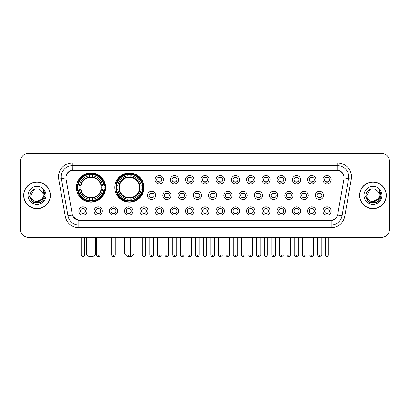 <?xml version="1.0" encoding="UTF-8"?>
<svg xmlns="http://www.w3.org/2000/svg" width="410" height="410" viewBox="0 0 410 410"><rect width="100%" height="100%" fill="white"/><g stroke="black" fill="none" stroke-linecap="round" stroke-linejoin="round"><path stroke-width="0.61" d="M114.841 187.539A14.596 14.596 0 0 0 129.437 202.135A14.596 14.596 0 0 0 144.033 187.539A14.596 14.596 0 0 0 129.437 172.948A14.596 14.596 0 0 0 114.841 187.539M76.398 187.539A14.596 14.596 0 0 0 90.994 202.135A14.596 14.596 0 0 0 105.59 187.539A14.596 14.596 0 0 0 90.994 172.948A14.596 14.596 0 0 0 76.398 187.539M102.341 211.001A4.131 4.131 0 0 1 98.21 215.132A4.131 4.131 0 0 1 94.08 211.001A4.131 4.131 0 0 1 98.21 206.871A4.131 4.131 0 0 1 102.341 211.001M95.73 211.001A2.48 2.48 0 0 0 98.21 213.482A2.48 2.48 0 0 0 100.691 211.001A2.48 2.48 0 0 0 98.21 208.526A2.48 2.48 0 0 0 95.73 211.001M117.598 211.001A4.131 4.131 0 0 1 113.467 215.132A4.131 4.131 0 0 1 109.337 211.001A4.131 4.131 0 0 1 113.467 206.871A4.131 4.131 0 0 1 117.598 211.001M110.987 211.001A2.48 2.48 0 0 0 113.467 213.482A2.48 2.48 0 0 0 115.943 211.001A2.48 2.48 0 0 0 113.467 208.526A2.48 2.48 0 0 0 110.987 211.001M132.85 211.001A4.131 4.131 0 0 1 128.719 215.132A4.131 4.131 0 0 1 124.589 211.001A4.131 4.131 0 0 1 128.719 206.871A4.131 4.131 0 0 1 132.85 211.001M126.244 211.001A2.48 2.48 0 0 0 128.719 213.482A2.48 2.48 0 0 0 131.2 211.001A2.48 2.48 0 0 0 128.719 208.526A2.48 2.48 0 0 0 126.244 211.001M148.107 211.001A4.131 4.131 0 0 1 143.977 215.132A4.131 4.131 0 0 1 139.846 211.001A4.131 4.131 0 0 1 143.977 206.871A4.131 4.131 0 0 1 148.107 211.001M141.501 211.001A2.48 2.48 0 0 0 143.977 213.482A2.48 2.48 0 0 0 146.457 211.001A2.48 2.48 0 0 0 143.977 208.526A2.48 2.48 0 0 0 141.501 211.001M163.364 211.001A4.131 4.131 0 0 1 159.234 215.132A4.131 4.131 0 0 1 155.103 211.001A4.131 4.131 0 0 1 159.234 206.871A4.131 4.131 0 0 1 163.364 211.001M156.753 211.001A2.48 2.48 0 0 0 159.234 213.482A2.48 2.48 0 0 0 161.709 211.001A2.48 2.48 0 0 0 159.234 208.526A2.48 2.48 0 0 0 156.753 211.001M178.622 211.001A4.131 4.131 0 0 1 174.491 215.132A4.131 4.131 0 0 1 170.36 211.001A4.131 4.131 0 0 1 174.491 206.871A4.131 4.131 0 0 1 178.622 211.001M172.01 211.001A2.48 2.48 0 0 0 174.491 213.482A2.48 2.48 0 0 0 176.966 211.001A2.48 2.48 0 0 0 174.491 208.526A2.48 2.48 0 0 0 172.01 211.001M193.874 211.001A4.131 4.131 0 0 1 189.743 215.132A4.131 4.131 0 0 1 185.612 211.001A4.131 4.131 0 0 1 189.743 206.871A4.131 4.131 0 0 1 193.874 211.001M187.267 211.001A2.48 2.48 0 0 0 189.743 213.482A2.48 2.48 0 0 0 192.223 211.001A2.48 2.48 0 0 0 189.743 208.526A2.48 2.48 0 0 0 187.267 211.001M209.131 211.001A4.131 4.131 0 0 1 205 215.132A4.131 4.131 0 0 1 200.869 211.001A4.131 4.131 0 0 1 205 206.871A4.131 4.131 0 0 1 209.131 211.001M202.519 211.001A2.48 2.48 0 0 0 205 213.482A2.48 2.48 0 0 0 207.48 211.001A2.48 2.48 0 0 0 205 208.526A2.48 2.48 0 0 0 202.519 211.001M224.388 211.001A4.131 4.131 0 0 1 220.257 215.132A4.131 4.131 0 0 1 216.126 211.001A4.131 4.131 0 0 1 220.257 206.871A4.131 4.131 0 0 1 224.388 211.001M217.777 211.001A2.48 2.48 0 0 0 220.257 213.482A2.48 2.48 0 0 0 222.732 211.001A2.48 2.48 0 0 0 220.257 208.526A2.48 2.48 0 0 0 217.777 211.001M239.64 211.001A4.131 4.131 0 0 1 235.509 215.132A4.131 4.131 0 0 1 231.378 211.001A4.131 4.131 0 0 1 235.509 206.871A4.131 4.131 0 0 1 239.64 211.001M233.034 211.001A2.48 2.48 0 0 0 235.509 213.482A2.48 2.48 0 0 0 237.99 211.001A2.48 2.48 0 0 0 235.509 208.526A2.48 2.48 0 0 0 233.034 211.001M254.897 211.001A4.131 4.131 0 0 1 250.766 215.132A4.131 4.131 0 0 1 246.635 211.001A4.131 4.131 0 0 1 250.766 206.871A4.131 4.131 0 0 1 254.897 211.001M248.291 211.001A2.48 2.48 0 0 0 250.766 213.482A2.48 2.48 0 0 0 253.247 211.001A2.48 2.48 0 0 0 250.766 208.526A2.48 2.48 0 0 0 248.291 211.001M270.154 211.001A4.131 4.131 0 0 1 266.023 215.132A4.131 4.131 0 0 1 261.893 211.001A4.131 4.131 0 0 1 266.023 206.871A4.131 4.131 0 0 1 270.154 211.001M263.543 211.001A2.48 2.48 0 0 0 266.023 213.482A2.48 2.48 0 0 0 268.499 211.001A2.48 2.48 0 0 0 266.023 208.526A2.48 2.48 0 0 0 263.543 211.001M285.411 211.001A4.131 4.131 0 0 1 281.281 215.132A4.131 4.131 0 0 1 277.15 211.001A4.131 4.131 0 0 1 281.281 206.871A4.131 4.131 0 0 1 285.411 211.001M278.8 211.001A2.48 2.48 0 0 0 281.281 213.482A2.48 2.48 0 0 0 283.756 211.001A2.48 2.48 0 0 0 281.281 208.526A2.48 2.48 0 0 0 278.8 211.001M300.663 211.001A4.131 4.131 0 0 1 296.532 215.132A4.131 4.131 0 0 1 292.402 211.001A4.131 4.131 0 0 1 296.532 206.871A4.131 4.131 0 0 1 300.663 211.001M294.057 211.001A2.48 2.48 0 0 0 296.532 213.482A2.48 2.48 0 0 0 299.013 211.001A2.48 2.48 0 0 0 296.532 208.526A2.48 2.48 0 0 0 294.057 211.001M315.92 211.001A4.131 4.131 0 0 1 311.79 215.132A4.131 4.131 0 0 1 307.659 211.001A4.131 4.131 0 0 1 311.79 206.871A4.131 4.131 0 0 1 315.92 211.001M309.309 211.001A2.48 2.48 0 0 0 311.79 213.482A2.48 2.48 0 0 0 314.27 211.001A2.48 2.48 0 0 0 311.79 208.526A2.48 2.48 0 0 0 309.309 211.001M331.178 211.001A4.131 4.131 0 0 1 327.047 215.132A4.131 4.131 0 0 1 322.916 211.001A4.131 4.131 0 0 1 327.047 206.871A4.131 4.131 0 0 1 331.178 211.001M324.566 211.001A2.48 2.48 0 0 0 327.047 213.482A2.48 2.48 0 0 0 329.522 211.001A2.48 2.48 0 0 0 327.047 208.526A2.48 2.48 0 0 0 324.566 211.001M87.084 211.001A4.131 4.131 0 0 1 82.953 215.132A4.131 4.131 0 0 1 78.823 211.001A4.131 4.131 0 0 1 82.953 206.871A4.131 4.131 0 0 1 87.084 211.001M80.478 211.001A2.48 2.48 0 0 0 82.953 213.482A2.48 2.48 0 0 0 85.434 211.001A2.48 2.48 0 0 0 82.953 208.526A2.48 2.48 0 0 0 80.478 211.001M155.733 195.36A4.131 4.131 0 0 1 151.603 199.491A4.131 4.131 0 0 1 147.477 195.36A4.131 4.131 0 0 1 151.603 191.229A4.131 4.131 0 0 1 155.733 195.36M149.127 195.36A2.48 2.48 0 0 0 151.603 197.84A2.48 2.48 0 0 0 154.083 195.36A2.48 2.48 0 0 0 151.603 192.885A2.48 2.48 0 0 0 149.127 195.36M170.99 195.36A4.131 4.131 0 0 1 166.86 199.491A4.131 4.131 0 0 1 162.729 195.36A4.131 4.131 0 0 1 166.86 191.229A4.131 4.131 0 0 1 170.99 195.36M164.384 195.36A2.48 2.48 0 0 0 166.86 197.84A2.48 2.48 0 0 0 169.34 195.36A2.48 2.48 0 0 0 166.86 192.885A2.48 2.48 0 0 0 164.384 195.36M186.248 195.36A4.131 4.131 0 0 1 182.117 199.491A4.131 4.131 0 0 1 177.986 195.36A4.131 4.131 0 0 1 182.117 191.229A4.131 4.131 0 0 1 186.248 195.36M179.636 195.36A2.48 2.48 0 0 0 182.117 197.84A2.48 2.48 0 0 0 184.597 195.36A2.48 2.48 0 0 0 182.117 192.885A2.48 2.48 0 0 0 179.636 195.36M201.505 195.36A4.131 4.131 0 0 1 197.374 199.491A4.131 4.131 0 0 1 193.243 195.36A4.131 4.131 0 0 1 197.374 191.229A4.131 4.131 0 0 1 201.505 195.36M194.893 195.36A2.48 2.48 0 0 0 197.374 197.84A2.48 2.48 0 0 0 199.849 195.36A2.48 2.48 0 0 0 197.374 192.885A2.48 2.48 0 0 0 194.893 195.36M216.757 195.36A4.131 4.131 0 0 1 212.626 199.491A4.131 4.131 0 0 1 208.495 195.36A4.131 4.131 0 0 1 212.626 191.229A4.131 4.131 0 0 1 216.757 195.36M210.151 195.36A2.48 2.48 0 0 0 212.626 197.84A2.48 2.48 0 0 0 215.106 195.36A2.48 2.48 0 0 0 212.626 192.885A2.48 2.48 0 0 0 210.151 195.36M232.014 195.36A4.131 4.131 0 0 1 227.883 199.491A4.131 4.131 0 0 1 223.752 195.36A4.131 4.131 0 0 1 227.883 191.229A4.131 4.131 0 0 1 232.014 195.36M225.403 195.36A2.48 2.48 0 0 0 227.883 197.84A2.48 2.48 0 0 0 230.364 195.36A2.48 2.48 0 0 0 227.883 192.885A2.48 2.48 0 0 0 225.403 195.36M247.271 195.36A4.131 4.131 0 0 1 243.14 199.491A4.131 4.131 0 0 1 239.009 195.36A4.131 4.131 0 0 1 243.14 191.229A4.131 4.131 0 0 1 247.271 195.36M240.66 195.36A2.48 2.48 0 0 0 243.14 197.84A2.48 2.48 0 0 0 245.616 195.36A2.48 2.48 0 0 0 243.14 192.885A2.48 2.48 0 0 0 240.66 195.36M262.523 195.36A4.131 4.131 0 0 1 258.397 199.491A4.131 4.131 0 0 1 254.267 195.36A4.131 4.131 0 0 1 258.397 191.229A4.131 4.131 0 0 1 262.523 195.36M255.917 195.36A2.48 2.48 0 0 0 258.397 197.84A2.48 2.48 0 0 0 260.873 195.36A2.48 2.48 0 0 0 258.397 192.885A2.48 2.48 0 0 0 255.917 195.36M277.78 195.36A4.131 4.131 0 0 1 273.649 199.491A4.131 4.131 0 0 1 269.519 195.36A4.131 4.131 0 0 1 273.649 191.229A4.131 4.131 0 0 1 277.78 195.36M271.174 195.36A2.48 2.48 0 0 0 273.649 197.84A2.48 2.48 0 0 0 276.13 195.36A2.48 2.48 0 0 0 273.649 192.885A2.48 2.48 0 0 0 271.174 195.36M293.037 195.36A4.131 4.131 0 0 1 288.906 199.491A4.131 4.131 0 0 1 284.776 195.36A4.131 4.131 0 0 1 288.906 191.229A4.131 4.131 0 0 1 293.037 195.36M286.426 195.36A2.48 2.48 0 0 0 288.906 197.84A2.48 2.48 0 0 0 291.387 195.36A2.48 2.48 0 0 0 288.906 192.885A2.48 2.48 0 0 0 286.426 195.36M308.294 195.36A4.131 4.131 0 0 1 304.164 199.491A4.131 4.131 0 0 1 300.033 195.36A4.131 4.131 0 0 1 304.164 191.229A4.131 4.131 0 0 1 308.294 195.36M301.683 195.36A2.48 2.48 0 0 0 304.164 197.84A2.48 2.48 0 0 0 306.639 195.36A2.48 2.48 0 0 0 304.164 192.885A2.48 2.48 0 0 0 301.683 195.36M323.546 195.36A4.131 4.131 0 0 1 319.416 199.491A4.131 4.131 0 0 1 315.285 195.36A4.131 4.131 0 0 1 319.416 191.229A4.131 4.131 0 0 1 323.546 195.36M316.94 195.36A2.48 2.48 0 0 0 319.416 197.84A2.48 2.48 0 0 0 321.896 195.36A2.48 2.48 0 0 0 319.416 192.885A2.48 2.48 0 0 0 316.94 195.36M163.364 179.718A4.131 4.131 0 0 1 159.234 183.849A4.131 4.131 0 0 1 155.103 179.718A4.131 4.131 0 0 1 159.234 175.588A4.131 4.131 0 0 1 163.364 179.718M156.753 179.718A2.48 2.48 0 0 0 159.234 182.199A2.48 2.48 0 0 0 161.709 179.718A2.48 2.48 0 0 0 159.234 177.243A2.48 2.48 0 0 0 156.753 179.718M178.622 179.718A4.131 4.131 0 0 1 174.491 183.849A4.131 4.131 0 0 1 170.36 179.718A4.131 4.131 0 0 1 174.491 175.588A4.131 4.131 0 0 1 178.622 179.718M172.01 179.718A2.48 2.48 0 0 0 174.491 182.199A2.48 2.48 0 0 0 176.966 179.718A2.48 2.48 0 0 0 174.491 177.243A2.48 2.48 0 0 0 172.01 179.718M193.874 179.718A4.131 4.131 0 0 1 189.743 183.849A4.131 4.131 0 0 1 185.612 179.718A4.131 4.131 0 0 1 189.743 175.588A4.131 4.131 0 0 1 193.874 179.718M187.267 179.718A2.48 2.48 0 0 0 189.743 182.199A2.48 2.48 0 0 0 192.223 179.718A2.48 2.48 0 0 0 189.743 177.243A2.48 2.48 0 0 0 187.267 179.718M209.131 179.718A4.131 4.131 0 0 1 205 183.849A4.131 4.131 0 0 1 200.869 179.718A4.131 4.131 0 0 1 205 175.588A4.131 4.131 0 0 1 209.131 179.718M202.519 179.718A2.48 2.48 0 0 0 205 182.199A2.48 2.48 0 0 0 207.48 179.718A2.48 2.48 0 0 0 205 177.243A2.48 2.48 0 0 0 202.519 179.718M224.388 179.718A4.131 4.131 0 0 1 220.257 183.849A4.131 4.131 0 0 1 216.126 179.718A4.131 4.131 0 0 1 220.257 175.588A4.131 4.131 0 0 1 224.388 179.718M217.777 179.718A2.48 2.48 0 0 0 220.257 182.199A2.48 2.48 0 0 0 222.732 179.718A2.48 2.48 0 0 0 220.257 177.243A2.48 2.48 0 0 0 217.777 179.718M239.64 179.718A4.131 4.131 0 0 1 235.509 183.849A4.131 4.131 0 0 1 231.378 179.718A4.131 4.131 0 0 1 235.509 175.588A4.131 4.131 0 0 1 239.64 179.718M233.034 179.718A2.48 2.48 0 0 0 235.509 182.199A2.48 2.48 0 0 0 237.99 179.718A2.48 2.48 0 0 0 235.509 177.243A2.48 2.48 0 0 0 233.034 179.718M254.897 179.718A4.131 4.131 0 0 1 250.766 183.849A4.131 4.131 0 0 1 246.635 179.718A4.131 4.131 0 0 1 250.766 175.588A4.131 4.131 0 0 1 254.897 179.718M248.291 179.718A2.48 2.48 0 0 0 250.766 182.199A2.48 2.48 0 0 0 253.247 179.718A2.48 2.48 0 0 0 250.766 177.243A2.48 2.48 0 0 0 248.291 179.718M270.154 179.718A4.131 4.131 0 0 1 266.023 183.849A4.131 4.131 0 0 1 261.893 179.718A4.131 4.131 0 0 1 266.023 175.588A4.131 4.131 0 0 1 270.154 179.718M263.543 179.718A2.48 2.48 0 0 0 266.023 182.199A2.48 2.48 0 0 0 268.499 179.718A2.48 2.48 0 0 0 266.023 177.243A2.48 2.48 0 0 0 263.543 179.718M285.411 179.718A4.131 4.131 0 0 1 281.281 183.849A4.131 4.131 0 0 1 277.15 179.718A4.131 4.131 0 0 1 281.281 175.588A4.131 4.131 0 0 1 285.411 179.718M278.8 179.718A2.48 2.48 0 0 0 281.281 182.199A2.48 2.48 0 0 0 283.756 179.718A2.48 2.48 0 0 0 281.281 177.243A2.48 2.48 0 0 0 278.8 179.718M300.663 179.718A4.131 4.131 0 0 1 296.532 183.849A4.131 4.131 0 0 1 292.402 179.718A4.131 4.131 0 0 1 296.532 175.588A4.131 4.131 0 0 1 300.663 179.718M294.057 179.718A2.48 2.48 0 0 0 296.532 182.199A2.48 2.48 0 0 0 299.013 179.718A2.48 2.48 0 0 0 296.532 177.243A2.48 2.48 0 0 0 294.057 179.718M315.92 179.718A4.131 4.131 0 0 1 311.79 183.849A4.131 4.131 0 0 1 307.659 179.718A4.131 4.131 0 0 1 311.79 175.588A4.131 4.131 0 0 1 315.92 179.718M309.309 179.718A2.48 2.48 0 0 0 311.79 182.199A2.48 2.48 0 0 0 314.27 179.718A2.48 2.48 0 0 0 311.79 177.243A2.48 2.48 0 0 0 309.309 179.718M331.178 179.718A4.131 4.131 0 0 1 327.047 183.849A4.131 4.131 0 0 1 322.916 179.718A4.131 4.131 0 0 1 327.047 175.588A4.131 4.131 0 0 1 331.178 179.718M324.566 179.718A2.48 2.48 0 0 0 327.047 182.199A2.48 2.48 0 0 0 329.522 179.718A2.48 2.48 0 0 0 327.047 177.243A2.48 2.48 0 0 0 324.566 179.718M66.051 179.165A7.436 7.436 0 0 1 73.369 170.442L336.63 170.442A7.436 7.436 0 0 1 343.949 179.165L337.784 214.138A7.436 7.436 0 0 1 330.46 220.283L79.54 220.283A7.436 7.436 0 0 1 72.216 214.138L66.051 179.165M77.71 188.918A13.356 13.356 0 0 1 77.71 186.166M116.153 188.918A13.356 13.356 0 0 1 116.153 186.166M23.667 195.36A13.356 13.356 0 0 0 37.023 208.716A13.356 13.356 0 0 0 50.379 195.36A13.356 13.356 0 0 0 37.023 182.004A13.356 13.356 0 0 0 23.667 195.36M359.621 195.36A13.356 13.356 0 0 0 372.977 208.716A13.356 13.356 0 0 0 386.333 195.36A13.356 13.356 0 0 0 372.977 182.004A13.356 13.356 0 0 0 359.621 195.36M65.969 176.777L65.948 177.889L65.969 176.777C66.543 173.112 68.644 170.893 72.268 170.109L337.732 170.109C341.351 170.888 343.452 173.107 344.031 176.777L344.051 177.889M72.268 163.006L337.732 163.006A13.771 13.771 0 0 1 351.288 179.165L344.733 216.342A13.771 13.771 0 0 1 331.172 227.719L78.828 227.719A13.771 13.771 0 0 1 65.267 216.342L58.712 179.165A13.771 13.771 0 0 1 72.268 163.006L72.268 165.758L337.732 165.758A11.014 11.014 0 0 1 348.577 178.688L342.022 215.86A11.014 11.014 0 0 1 331.172 224.967L78.828 224.967A11.014 11.014 0 0 1 67.978 215.86L61.423 178.688A11.014 11.014 0 0 1 72.268 165.758L72.329 170.099M67.952 172.369L69.931 170.873M69.997 170.837L71.919 170.171M331.172 227.719L331.172 220.647C334.447 220.103 336.564 218.243 337.527 215.071C336.569 218.243 334.452 220.098 331.172 220.647L79.683 220.698L78.828 220.647L73.026 216.567M343.319 174.224L344.031 176.777M389.5 161.489A8.261 8.261 0 0 0 381.238 153.232L28.761 153.232A8.261 8.261 0 0 0 20.5 161.489L20.5 229.231A8.261 8.261 0 0 0 28.761 237.492L381.238 237.492A8.261 8.261 0 0 0 389.5 229.231L389.5 161.489L389.5 229.231M337.558 215.076L342.022 215.86L348.577 178.688L351.288 179.165M20.5 161.489L20.5 229.231M381.238 153.232L28.761 153.232M28.761 237.492L381.238 237.492M50.24 195.36A13.217 13.217 0 0 0 37.023 182.142A13.217 13.217 0 0 0 23.806 195.36A13.217 13.217 0 0 0 37.023 208.582A13.217 13.217 0 0 0 50.24 195.36M42.189 199.029L35.696 201.971L30.191 197.379M43.245 195.36C43.629 203.391 30.417 203.391 30.801 195.36L33.912 189.973L40.134 189.973L41.097 190.66C37.279 186.658 29.925 189.953 29.997 195.36C29.294 204.969 44.874 205.22 45.126 195.826L45.141 195.36C45.115 193.32 44.439 191.526 43.101 189.984L44.172 195.36L41.789 199.362A6.222 6.222 0 0 0 43.245 195.36C43.629 203.391 30.417 203.391 30.801 195.36L33.912 189.973L40.134 189.973L41.097 190.66L40.134 189.973L33.912 189.973L30.801 195.36C30.417 203.391 43.629 203.391 43.245 195.36A6.222 6.222 0 0 0 41.097 190.66M41.789 199.362C38.489 203.826 30.473 200.972 30.801 195.36M28.044 195.36A8.979 8.979 0 0 0 37.023 204.339A8.979 8.979 0 0 0 46.002 195.36A8.979 8.979 0 0 0 37.023 186.386A8.979 8.979 0 0 0 28.044 195.36M43.101 189.984L45.136 195.596L44.757 192.905L45.136 195.596L44.757 192.905L45.136 195.596L43.163 190.05L45.136 195.596L43.163 190.05L45.141 195.36L41.082 202.391L32.964 202.391L28.905 195.36M43.163 190.05L45.136 195.601M386.194 195.36A13.217 13.217 0 0 0 372.977 182.142A13.217 13.217 0 0 0 359.76 195.36A13.217 13.217 0 0 0 372.977 208.582A13.217 13.217 0 0 0 386.194 195.36M378.143 199.029L371.65 201.971L366.145 197.379M379.199 195.36C379.583 203.391 366.371 203.391 366.755 195.36L369.866 189.973L376.088 189.973L377.056 190.66C373.233 186.658 365.884 189.953 365.951 195.36C365.254 204.969 380.828 205.22 381.08 195.826L381.095 195.36C381.069 193.32 380.393 191.526 379.055 189.984L380.131 195.36L377.748 199.362A6.222 6.222 0 0 0 379.199 195.36C379.583 203.391 366.371 203.391 366.755 195.36L369.866 189.973L376.088 189.973L377.056 190.66L376.088 189.973L369.866 189.973L366.755 195.36C366.371 203.391 379.583 203.391 379.199 195.36A6.222 6.222 0 0 0 377.056 190.66M377.748 199.362C374.443 203.826 366.432 200.972 366.755 195.36M363.998 195.36A8.979 8.979 0 0 0 372.977 204.339A8.979 8.979 0 0 0 381.956 195.36A8.979 8.979 0 0 0 372.977 186.386A8.979 8.979 0 0 0 363.998 195.36M379.055 189.984L381.09 195.596L380.711 192.905L381.09 195.596L380.711 192.905L381.09 195.596L379.117 190.05L381.09 195.596L379.117 190.05L381.095 195.36L377.036 202.391L368.918 202.391L364.859 195.36M379.117 190.05L381.09 195.601M92.921 256.768L89.067 256.768L86.315 254.015L95.679 254.015L92.921 256.768M92.373 200.577L92.373 201.131A13.658 13.658 0 0 0 104.586 188.918L104.032 188.918A13.11 13.11 0 0 1 92.373 200.577L92.373 199.301A11.839 11.839 0 0 0 102.756 188.918L101.091 188.918A10.188 10.188 0 0 0 92.373 177.448L92.373 174.506A13.11 13.11 0 0 1 104.032 186.166L104.586 186.166A13.658 13.658 0 0 0 92.373 173.953L92.373 174.506M77.962 188.918L77.408 188.918A13.658 13.658 0 0 0 89.621 201.131L89.621 200.577A13.11 13.11 0 0 1 77.962 188.918L79.232 188.918A11.839 11.839 0 0 0 89.621 199.301L89.621 197.635A10.188 10.188 0 0 0 101.091 188.918L101.495 188.918A10.593 10.593 0 0 1 92.373 198.045L92.373 199.301M89.621 174.506L89.621 173.953A13.658 13.658 0 0 0 77.408 186.166L77.962 186.166A13.11 13.11 0 0 1 89.621 174.506L89.621 175.782A11.839 11.839 0 0 0 79.232 186.166L80.898 186.166A10.188 10.188 0 0 0 89.621 197.635L89.621 198.045A10.593 10.593 0 0 1 80.493 188.918L79.232 188.918M77.987 188.918A13.079 13.079 0 0 1 77.987 186.166M92.373 174.532A13.079 13.079 0 0 0 89.621 174.532M104.002 186.166A13.079 13.079 0 0 1 104.002 188.918M104.032 186.166L102.756 186.166A11.839 11.839 0 0 0 92.373 175.782M102.756 188.918L104.032 188.918M89.621 199.301L89.621 200.577M101.091 186.166L102.756 186.166M101.091 188.918A10.188 10.188 0 0 1 92.373 197.635L92.373 198.045M89.621 197.635A10.188 10.188 0 0 1 80.898 188.918L80.493 188.918M92.373 200.546A13.079 13.079 0 0 1 89.621 200.546M79.232 186.166L77.962 186.166M89.621 177.427L89.621 175.782M92.373 177.448A10.188 10.188 0 0 0 80.898 186.166L80.493 186.166A10.593 10.593 0 0 1 89.621 177.038M92.373 177.427L92.373 177.038A10.593 10.593 0 0 1 101.495 186.166M79.54 180.108L78.756 180.108A14.319 14.319 0 0 1 105.314 187.539A14.319 14.319 0 0 1 78.756 194.975L79.54 194.975M130.513 254.015L134.121 254.015L131.364 256.768L127.51 256.768L124.758 254.015L126.931 254.015M130.816 200.577L130.816 201.131A13.658 13.658 0 0 0 143.028 188.918L142.475 188.918A13.11 13.11 0 0 1 130.816 200.577L130.816 199.301A11.839 11.839 0 0 0 141.199 188.918L139.533 188.918A10.188 10.188 0 0 0 130.816 177.448L130.816 174.506A13.11 13.11 0 0 1 142.475 186.166L143.028 186.166A13.658 13.658 0 0 0 130.816 173.953L130.816 174.506M116.404 188.918L115.851 188.918A13.658 13.658 0 0 0 128.058 201.131L128.058 200.577A13.11 13.11 0 0 1 116.404 188.918L117.675 188.918A11.839 11.839 0 0 0 128.058 199.301L128.058 197.635A10.188 10.188 0 0 0 139.533 188.918L139.938 188.918A10.593 10.593 0 0 1 130.816 198.045L130.816 199.301M128.058 174.506L128.058 173.953A13.658 13.658 0 0 0 115.851 186.166L116.404 186.166A13.11 13.11 0 0 1 128.058 174.506L128.058 175.782A11.839 11.839 0 0 0 117.675 186.166L119.341 186.166A10.188 10.188 0 0 0 128.058 197.635L128.058 198.045A10.593 10.593 0 0 1 118.936 188.918L117.675 188.918M116.43 188.918A13.079 13.079 0 0 1 116.43 186.166M130.816 174.532A13.079 13.079 0 0 0 128.058 174.532M142.444 186.166A13.079 13.079 0 0 1 142.444 188.918M142.475 186.166L141.199 186.166A11.839 11.839 0 0 0 130.816 175.782M141.199 188.918L142.475 188.918M128.058 199.301L128.058 200.577M139.533 186.166L141.199 186.166M139.533 188.918A10.188 10.188 0 0 1 130.816 197.635L130.816 198.045M128.058 197.635A10.188 10.188 0 0 1 119.341 188.918L118.936 188.918M130.816 200.546A13.079 13.079 0 0 1 128.058 200.546M117.675 186.166L116.404 186.166M128.058 177.427L128.058 175.782M130.816 177.448A10.188 10.188 0 0 0 119.341 186.166L118.936 186.166A10.593 10.593 0 0 1 128.058 177.038M130.816 177.427L130.816 177.038A10.593 10.593 0 0 1 139.938 186.166M117.983 180.108L117.198 180.108A14.319 14.319 0 0 1 143.756 187.539A14.319 14.319 0 0 1 117.198 194.975L117.983 194.975M158.409 182.055L158.409 181.666A2.111 2.111 0 0 0 160.059 181.666L160.059 182.055M160.059 177.386L160.059 177.776A2.111 2.111 0 0 0 158.409 177.776L158.409 177.386M173.661 182.055L173.661 181.666A2.111 2.111 0 0 0 175.316 181.666L175.316 182.055M175.316 177.386L175.316 177.776A2.111 2.111 0 0 0 173.661 177.776L173.661 177.386M188.918 182.055L188.918 181.666A2.111 2.111 0 0 0 190.568 181.666L190.568 182.055M190.568 177.386L190.568 177.776A2.111 2.111 0 0 0 188.918 177.776L188.918 177.386M204.175 182.055L204.175 181.666A2.111 2.111 0 0 0 205.825 181.666L205.825 182.055M205.825 177.386L205.825 177.776A2.111 2.111 0 0 0 204.175 177.776L204.175 177.386M219.432 182.055L219.432 181.666A2.111 2.111 0 0 0 221.082 181.666L221.082 182.055M221.082 177.386L221.082 177.776A2.111 2.111 0 0 0 219.432 177.776L219.432 177.386M234.684 182.055L234.684 181.666A2.111 2.111 0 0 0 236.339 181.666L236.339 182.055M236.339 177.386L236.339 177.776A2.111 2.111 0 0 0 234.684 177.776L234.684 177.386M249.941 182.055L249.941 181.666A2.111 2.111 0 0 0 251.591 181.666L251.591 182.055M251.591 177.386L251.591 177.776A2.111 2.111 0 0 0 249.941 177.776L249.941 177.386M265.198 182.055L265.198 181.666A2.111 2.111 0 0 0 266.848 181.666L266.848 182.055M266.848 177.386L266.848 177.776A2.111 2.111 0 0 0 265.198 177.776L265.198 177.386M280.45 182.055L280.45 181.666A2.111 2.111 0 0 0 282.106 181.666L282.106 182.055M282.106 177.386L282.106 177.776A2.111 2.111 0 0 0 280.45 177.776L280.45 177.386M295.707 182.055L295.707 181.666A2.111 2.111 0 0 0 297.358 181.666L297.358 182.055M297.358 177.386L297.358 177.776A2.111 2.111 0 0 0 295.707 177.776L295.707 177.386M310.964 182.055L310.964 181.666A2.111 2.111 0 0 0 312.615 181.666L312.615 182.055M312.615 177.386L312.615 177.776A2.111 2.111 0 0 0 310.964 177.776L310.964 177.386M326.222 182.055L326.222 181.666A2.111 2.111 0 0 0 327.872 181.666L327.872 182.055M327.872 177.386L327.872 177.776A2.111 2.111 0 0 0 326.222 177.776L326.222 177.386M150.777 197.697L150.777 197.307A2.111 2.111 0 0 0 152.433 197.307L152.433 197.697M152.433 193.023L152.433 193.417A2.111 2.111 0 0 0 150.777 193.417L150.777 193.023M166.035 197.697L166.035 197.307A2.111 2.111 0 0 0 167.685 197.307L167.685 197.697M167.685 193.023L167.685 193.417A2.111 2.111 0 0 0 166.035 193.417L166.035 193.023M181.292 197.697L181.292 197.307A2.111 2.111 0 0 0 182.942 197.307L182.942 197.697M182.942 193.023L182.942 193.417A2.111 2.111 0 0 0 181.292 193.417L181.292 193.023M196.544 197.697L196.544 197.307A2.111 2.111 0 0 0 198.199 197.307L198.199 197.697M198.199 193.023L198.199 193.417A2.111 2.111 0 0 0 196.544 193.417L196.544 193.023M211.801 197.697L211.801 197.307A2.111 2.111 0 0 0 213.456 197.307L213.456 197.697M213.456 193.023L213.456 193.417A2.111 2.111 0 0 0 211.801 193.417L211.801 193.023M227.058 197.697L227.058 197.307A2.111 2.111 0 0 0 228.708 197.307L228.708 197.697M228.708 193.023L228.708 193.417A2.111 2.111 0 0 0 227.058 193.417L227.058 193.023M242.315 197.697L242.315 197.307A2.111 2.111 0 0 0 243.965 197.307L243.965 197.697M243.965 193.023L243.965 193.417A2.111 2.111 0 0 0 242.315 193.417L242.315 193.023M257.567 197.697L257.567 197.307A2.111 2.111 0 0 0 259.222 197.307L259.222 197.697M259.222 193.023L259.222 193.417A2.111 2.111 0 0 0 257.567 193.417L257.567 193.023M272.824 197.697L272.824 197.307A2.111 2.111 0 0 0 274.474 197.307L274.474 197.697M274.474 193.023L274.474 193.417A2.111 2.111 0 0 0 272.824 193.417L272.824 193.023M288.081 197.697L288.081 197.307A2.111 2.111 0 0 0 289.732 197.307L289.732 197.697M289.732 193.023L289.732 193.417A2.111 2.111 0 0 0 288.081 193.417L288.081 193.023M303.333 197.697L303.333 197.307A2.111 2.111 0 0 0 304.989 197.307L304.989 197.697M304.989 193.023L304.989 193.417A2.111 2.111 0 0 0 303.333 193.417L303.333 193.023M318.59 197.697L318.59 197.307A2.111 2.111 0 0 0 320.246 197.307L320.246 197.697M320.246 193.023L320.246 193.417A2.111 2.111 0 0 0 318.59 193.417L318.59 193.023M82.128 213.338L82.128 212.949A2.111 2.111 0 0 0 83.778 212.949L83.778 213.338M83.778 208.664L83.778 209.059A2.111 2.111 0 0 0 82.128 209.059L82.128 208.664M97.385 213.338L97.385 212.949A2.111 2.111 0 0 0 99.035 212.949L99.035 213.338M99.035 208.664L99.035 209.059A2.111 2.111 0 0 0 97.385 209.059L97.385 208.664M112.642 213.338L112.642 212.949A2.111 2.111 0 0 0 114.293 212.949L114.293 213.338M114.293 208.664L114.293 209.059A2.111 2.111 0 0 0 112.642 209.059L112.642 208.664M127.894 213.338L127.894 212.949A2.111 2.111 0 0 0 129.55 212.949L129.55 213.338M129.55 208.664L129.55 209.059A2.111 2.111 0 0 0 127.894 209.059L127.894 208.664M143.151 213.338L143.151 212.949A2.111 2.111 0 0 0 144.802 212.949L144.802 213.338M144.802 208.664L144.802 209.059A2.111 2.111 0 0 0 143.151 209.059L143.151 208.664M158.409 213.338L158.409 212.949A2.111 2.111 0 0 0 160.059 212.949L160.059 213.338M160.059 208.664L160.059 209.059A2.111 2.111 0 0 0 158.409 209.059L158.409 208.664M173.661 213.338L173.661 212.949A2.111 2.111 0 0 0 175.316 212.949L175.316 213.338M175.316 208.664L175.316 209.059A2.111 2.111 0 0 0 173.661 209.059L173.661 208.664M188.918 213.338L188.918 212.949A2.111 2.111 0 0 0 190.568 212.949L190.568 213.338M190.568 208.664L190.568 209.059A2.111 2.111 0 0 0 188.918 209.059L188.918 208.664M204.175 213.338L204.175 212.949A2.111 2.111 0 0 0 205.825 212.949L205.825 213.338M205.825 208.664L205.825 209.059A2.111 2.111 0 0 0 204.175 209.059L204.175 208.664M219.432 213.338L219.432 212.949A2.111 2.111 0 0 0 221.082 212.949L221.082 213.338M221.082 208.664L221.082 209.059A2.111 2.111 0 0 0 219.432 209.059L219.432 208.664M234.684 213.338L234.684 212.949A2.111 2.111 0 0 0 236.339 212.949L236.339 213.338M236.339 208.664L236.339 209.059A2.111 2.111 0 0 0 234.684 209.059L234.684 208.664M249.941 213.338L249.941 212.949A2.111 2.111 0 0 0 251.591 212.949L251.591 213.338M251.591 208.664L251.591 209.059A2.111 2.111 0 0 0 249.941 209.059L249.941 208.664M265.198 213.338L265.198 212.949A2.111 2.111 0 0 0 266.848 212.949L266.848 213.338M266.848 208.664L266.848 209.059A2.111 2.111 0 0 0 265.198 209.059L265.198 208.664M280.45 213.338L280.45 212.949A2.111 2.111 0 0 0 282.106 212.949L282.106 213.338M282.106 208.664L282.106 209.059A2.111 2.111 0 0 0 280.45 209.059L280.45 208.664M295.707 213.338L295.707 212.949A2.111 2.111 0 0 0 297.358 212.949L297.358 213.338M297.358 208.664L297.358 209.059A2.111 2.111 0 0 0 295.707 209.059L295.707 208.664M310.964 213.338L310.964 212.949A2.111 2.111 0 0 0 312.615 212.949L312.615 213.338M312.615 208.664L312.615 209.059A2.111 2.111 0 0 0 310.964 209.059L310.964 208.664M326.222 213.338L326.222 212.949A2.111 2.111 0 0 0 327.872 212.949L327.872 213.338M327.872 208.664L327.872 209.059A2.111 2.111 0 0 0 326.222 209.059L326.222 208.664M337.732 163.006L337.732 170.109M58.712 179.165L61.423 178.688A11.014 11.014 0 0 1 61.254 176.777M61.423 178.688L65.938 177.889M78.828 227.719L78.828 220.647M65.267 216.342L72.442 215.076M344.062 177.889L348.577 178.688M342.022 215.86L344.733 216.342M89.621 200.674A13.202 13.202 0 0 0 92.373 200.674M104.125 188.918A13.202 13.202 0 0 0 104.125 186.166M92.373 174.409A13.202 13.202 0 0 0 89.621 174.409M128.058 200.674A13.202 13.202 0 0 0 130.816 200.674M142.567 188.918A13.202 13.202 0 0 0 142.567 186.166M130.816 174.409A13.202 13.202 0 0 0 128.058 174.409M151.603 254.979L149.814 254.979C150.127 256.255 150.726 256.855 151.603 256.768L151.603 254.979L153.396 254.979L153.396 237.492M166.86 254.979L165.071 254.979C165.384 256.255 165.978 256.855 166.86 256.768L166.86 254.979L168.648 254.979L168.648 237.492M182.117 254.979L180.328 254.979C180.641 256.255 181.235 256.855 182.117 256.768L182.117 254.979L183.905 254.979L183.905 237.492M197.374 254.979L195.58 254.979C195.893 256.255 196.492 256.855 197.374 256.768L197.374 254.979L199.163 254.979L199.163 237.492M212.626 254.979L210.837 254.979C211.15 256.255 211.744 256.855 212.626 256.768L212.626 254.979L214.42 254.979L214.42 237.492M227.883 254.979L226.094 254.979C226.407 256.255 227.002 256.855 227.883 256.768L227.883 254.979L229.672 254.979L229.672 237.492M243.14 254.979L241.352 254.979C241.659 256.255 242.259 256.855 243.14 256.768L243.14 254.979L244.929 254.979L244.929 237.492M258.397 254.979L256.604 254.979C256.916 256.255 257.516 256.855 258.397 256.768L258.397 254.979L260.186 254.979L260.186 237.492M273.649 254.979L271.861 254.979C272.173 256.255 272.768 256.855 273.649 256.768L273.649 254.979L275.438 254.979L275.438 237.492M288.906 254.979L287.118 254.979C287.43 256.255 288.025 256.855 288.906 256.768L288.906 254.979L290.695 254.979L290.695 237.492M304.164 254.979L302.37 254.979C302.683 256.255 303.282 256.855 304.164 256.768L304.164 254.979L305.952 254.979L305.952 237.492M319.416 254.979L317.627 254.979C317.94 256.255 318.534 256.855 319.416 256.768L319.416 254.979L321.209 254.979L321.209 237.492M82.953 254.979L81.165 254.979C81.477 256.255 82.072 256.855 82.953 256.768L82.953 254.979L84.747 254.979L84.747 237.492M98.21 254.979L96.422 254.979C96.734 256.255 97.329 256.855 98.21 256.768L98.21 254.979L99.999 254.979L99.999 237.492M113.467 254.979L111.674 254.979C111.986 256.255 112.586 256.855 113.467 256.768L113.467 254.979L115.256 254.979L115.256 237.492M128.719 254.979L126.931 254.979C127.243 256.255 127.843 256.855 128.719 256.768L128.719 254.979L130.513 254.979L130.513 237.492M143.977 254.979L142.188 254.979C142.501 256.255 143.095 256.855 143.977 256.768L143.977 254.979L145.765 254.979L145.765 237.492M159.234 254.979L157.445 254.979C157.758 256.255 158.352 256.855 159.234 256.768L159.234 254.979L161.022 254.979C161.386 255.553 160.792 256.147 159.234 256.768C160.115 256.855 160.71 256.255 161.022 254.979L161.022 237.492M174.491 254.979L172.697 254.979C173.01 256.255 173.609 256.855 174.491 256.768L174.491 254.979L176.279 254.979C176.643 255.553 176.044 256.147 174.491 256.768C175.367 256.855 175.967 256.255 176.279 254.979L176.279 237.492M189.743 254.979L187.954 254.979C188.267 256.255 188.861 256.855 189.743 256.768L189.743 254.979L191.537 254.979C191.895 255.553 191.301 256.147 189.743 256.768C190.624 256.855 191.224 256.255 191.537 254.979L191.537 237.492M205 254.979L203.211 254.979L203.211 237.492L203.211 254.979C203.524 256.255 204.118 256.855 205 256.768L205 254.979L206.789 254.979C207.152 255.553 206.558 256.147 205 256.768C205.881 256.855 206.476 256.255 206.789 254.979L206.789 237.492M220.257 254.979L218.463 254.979C218.105 255.553 218.699 256.147 220.257 256.768L220.257 254.979L222.046 254.979L222.046 237.492M235.509 254.979L233.72 254.979C233.357 255.553 233.956 256.147 235.509 256.768L235.509 254.979L237.303 254.979L237.303 237.492M250.766 254.979L248.978 254.979C248.614 255.553 249.208 256.147 250.766 256.768L250.766 254.979L252.555 254.979L252.555 237.492M264.235 237.492L264.235 254.979C264.547 256.255 265.142 256.855 266.023 256.768L266.023 254.979L264.235 254.979L264.25 255.245M266.023 256.768C267.581 256.147 268.176 255.553 267.812 254.979L267.812 237.492L267.812 254.979L266.023 254.979M281.281 254.979L279.487 254.979C279.123 255.553 279.722 256.147 281.281 256.768L281.281 254.979L283.069 254.979L283.069 237.492M296.532 254.979L294.744 254.979C294.38 255.553 294.98 256.147 296.532 256.768L296.532 254.979L298.326 254.979L298.326 237.492M311.79 254.979L310.001 254.979C309.637 255.553 310.232 256.147 311.79 256.768L311.79 254.979L313.578 254.979L313.578 237.492M325.253 237.492L325.253 254.979C325.566 256.255 326.165 256.855 327.047 256.768L327.047 254.979L325.253 254.979L325.273 255.245M328.835 237.492L328.835 254.979L327.047 254.979M95.679 237.492L95.679 254.015M86.315 237.492L86.315 254.015M134.121 237.492L134.121 254.015M124.758 237.492L124.758 254.015M218.463 254.979L218.463 237.492L218.463 254.979C218.776 256.255 219.376 256.855 220.257 256.768C221.81 256.147 222.41 255.553 222.046 254.979M233.72 254.979L233.72 237.492L233.72 254.979C234.033 256.255 234.633 256.855 235.509 256.768C237.067 256.147 237.667 255.553 237.303 254.979M264.358 255.635L265.757 256.752M310.001 254.979L310.001 237.492L310.001 254.979C310.314 256.255 310.908 256.855 311.79 256.768C313.348 256.147 313.942 255.553 313.578 254.979M325.381 255.635L326.78 256.752M149.814 254.979L149.814 237.492M153.396 254.979C153.084 256.255 152.484 256.855 151.603 256.768M165.071 254.979L165.071 237.492M168.648 254.979C168.341 256.255 167.741 256.855 166.86 256.768M180.328 254.979L180.328 237.492M183.905 254.979C183.593 256.255 182.998 256.855 182.117 256.768M195.58 254.979L195.58 237.492M199.163 254.979C198.85 256.255 198.255 256.855 197.374 256.768M210.837 254.979L210.837 237.492M214.42 254.979C214.778 255.553 214.184 256.147 212.626 256.768M226.094 254.979L226.094 237.492M229.672 254.979C230.036 255.553 229.441 256.147 227.883 256.768M241.352 254.979L241.352 237.492M244.929 254.979C245.293 255.553 244.693 256.147 243.14 256.768M256.604 254.979L256.604 237.492M260.186 254.979C260.55 255.553 259.95 256.147 258.397 256.768M271.861 254.979L271.861 237.492M275.438 254.979C275.802 255.553 275.207 256.147 273.649 256.768M287.118 254.979L287.118 237.492M290.695 254.979C291.059 255.553 290.464 256.147 288.906 256.768M302.37 254.979L302.37 237.492M305.952 254.979C306.316 255.553 305.716 256.147 304.164 256.768M317.627 254.979L317.627 237.492M321.209 254.979C321.568 255.553 320.974 256.147 319.416 256.768M81.165 254.979L81.165 237.492M84.747 254.979C84.434 256.255 83.835 256.855 82.953 256.768M96.422 254.979L96.422 237.492M99.999 254.979C99.686 256.255 99.092 256.855 98.21 256.768M111.674 254.979L111.674 237.492M115.256 254.979C114.943 256.255 114.349 256.855 113.467 256.768M126.931 254.979L126.931 237.492M130.513 254.979C130.201 256.255 129.601 256.855 128.719 256.768M142.188 254.979L142.188 237.492M145.765 254.979C145.453 256.255 144.858 256.855 143.977 256.768M157.445 254.979L157.445 237.492M172.697 254.979L172.697 237.492M187.954 254.979L187.954 237.492M248.978 237.492L248.978 254.979C249.29 256.255 249.885 256.855 250.766 256.768C252.324 256.147 252.919 255.553 252.555 254.979M279.487 237.492L279.487 254.979C279.799 256.255 280.399 256.855 281.281 256.768C282.833 256.147 283.433 255.553 283.069 254.979M294.744 237.492L294.744 254.979C295.056 256.255 295.651 256.855 296.532 256.768C298.09 256.147 298.685 255.553 298.326 254.979M328.835 254.979C329.199 255.553 328.6 256.147 327.047 256.768"/></g></svg>

